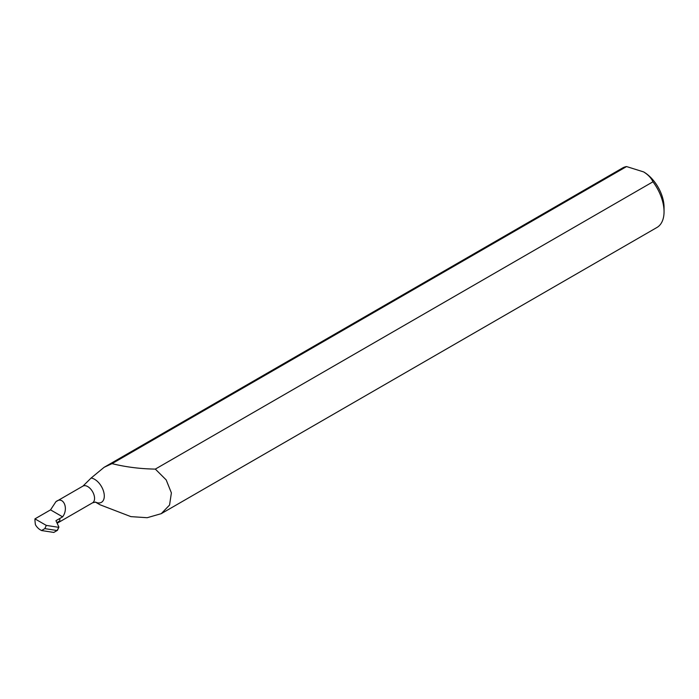 <?xml version="1.0" encoding="UTF-8"?>
<svg xmlns="http://www.w3.org/2000/svg" width="699" height="699" viewBox="0 0 699 699"><rect width="100%" height="100%" fill="white"/><g stroke="black" fill="none" stroke-linecap="round" stroke-linejoin="round"><path stroke-width="1.05" d="M95.352 502.065L100.053 504.783L130.896 516.631L147.201 517.706L161.242 513.669L656.938 227.481A34.356 19.834 -120 0 0 664.05 211.753A34.356 19.834 -120 0 0 652.953 181.801C651.285 178.053 648.183 174.767 643.657 171.928L626.566 166.563A34.356 19.834 -120 0 0 622.582 167.978L104.09 467.325L91.097 478.046L82.98 486.076L55.903 501.707C63.294 495.635 68.991 508.479 62.613 516.841L55.946 520.685L58.908 527.072L57.108 530.524L44.85 528.627L41.538 530.541L53.797 532.437L57.484 530.305L58.908 527.072M44.85 528.627L46.283 525.403L34.95 518.868L50.538 509.868L55.903 501.707M41.538 530.541L40.21 529.772A9.646 5.566 -120 0 1 35.448 524.783A34.356 19.834 60 0 1 34.95 518.868M59.791 520.912L59.791 518.466L59.791 520.912L56.846 522.616M58.524 527.299L46.283 525.403M626.566 166.563L112.015 463.638L104.09 467.325M161.242 513.669L169.56 505.045L171.386 492.882L166.187 479.916L155.327 469.099L652.953 181.801M50.538 509.868L62.613 516.841M112.015 463.638C125.881 467.063 140.316 468.88 155.327 469.099M643.657 171.928A28.842 16.654 60 0 1 664.05 207.254L664.05 211.753M82.98 486.076A9.646 5.566 60 0 1 92.591 491.72A9.646 5.566 60 0 1 92.565 502.808L95.597 502.1M91.097 478.046A13.674 7.899 60 0 1 104.046 493.398A13.674 7.899 60 0 1 95.431 502.074M57.143 523.263L92.565 502.808"/></g></svg>
